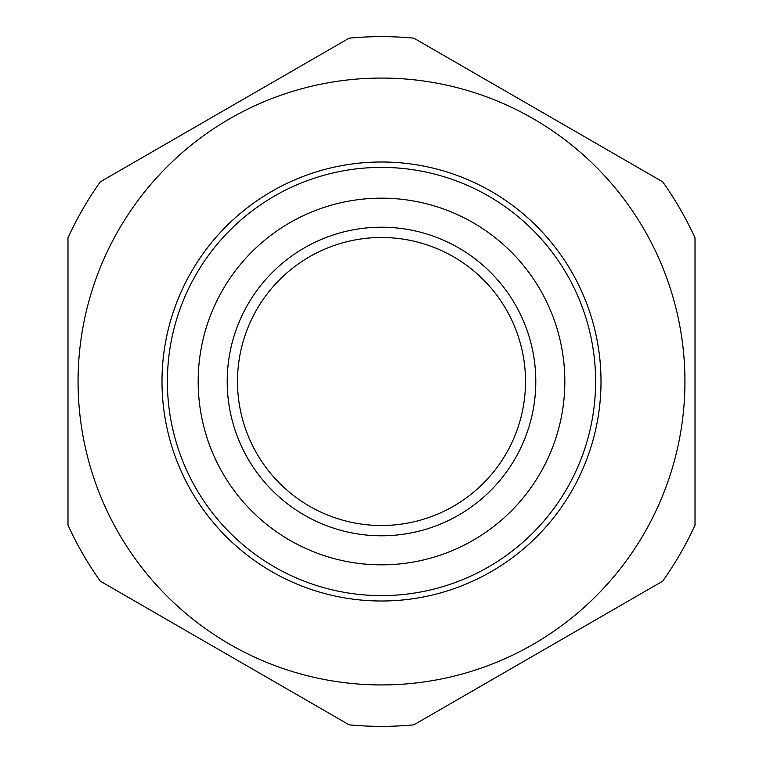 <?xml version="1.0" encoding="UTF-8"?>
<svg xmlns="http://www.w3.org/2000/svg" width="763" height="763" viewBox="0 0 763 763"><rect width="100%" height="100%" fill="white"/><g stroke="black" fill="none" stroke-linecap="round" stroke-linejoin="round"><path stroke-width="1.14" d="M78.064 381.5A303.436 303.436 0 0 1 381.5 78.064A303.436 303.436 0 0 1 684.936 381.5A303.436 303.436 0 0 1 381.5 684.936A303.436 303.436 0 0 1 78.064 381.5M695.017 237.827L695.017 525.173A344.866 344.866 0 0 1 662.685 581.177L413.832 724.85A344.866 344.866 0 0 1 349.168 724.85L100.315 581.177A344.866 344.866 0 0 1 67.983 525.173L67.983 237.827A344.866 344.866 0 0 1 100.315 181.823L349.168 38.15A344.866 344.866 0 0 1 413.832 38.15L662.685 181.823A344.866 344.866 0 0 1 695.017 237.827M535.788 381.5A154.288 154.288 0 0 1 381.5 535.788A154.288 154.288 0 0 1 227.212 381.5A154.288 154.288 0 0 1 381.5 227.212A154.288 154.288 0 0 1 535.788 381.5M237.493 381.5A144.007 144.007 0 0 0 381.5 525.507A144.007 144.007 0 0 0 525.507 381.5A144.007 144.007 0 0 0 381.5 237.493A144.007 144.007 0 0 0 237.493 381.5M564.83 381.5A183.33 183.33 0 0 0 381.5 198.17A183.33 183.33 0 0 0 198.17 381.5A183.33 183.33 0 0 0 381.5 564.83A183.33 183.33 0 0 0 564.83 381.5M167.393 381.5A214.107 214.107 0 0 1 381.5 167.393A214.107 214.107 0 0 1 595.607 381.5A214.107 214.107 0 0 1 381.5 595.607A214.107 214.107 0 0 1 167.393 381.5M161.994 381.5A219.506 219.506 0 0 1 381.5 161.994A219.506 219.506 0 0 1 601.006 381.5A219.506 219.506 0 0 1 381.5 601.006A219.506 219.506 0 0 1 161.994 381.5"/></g></svg>
